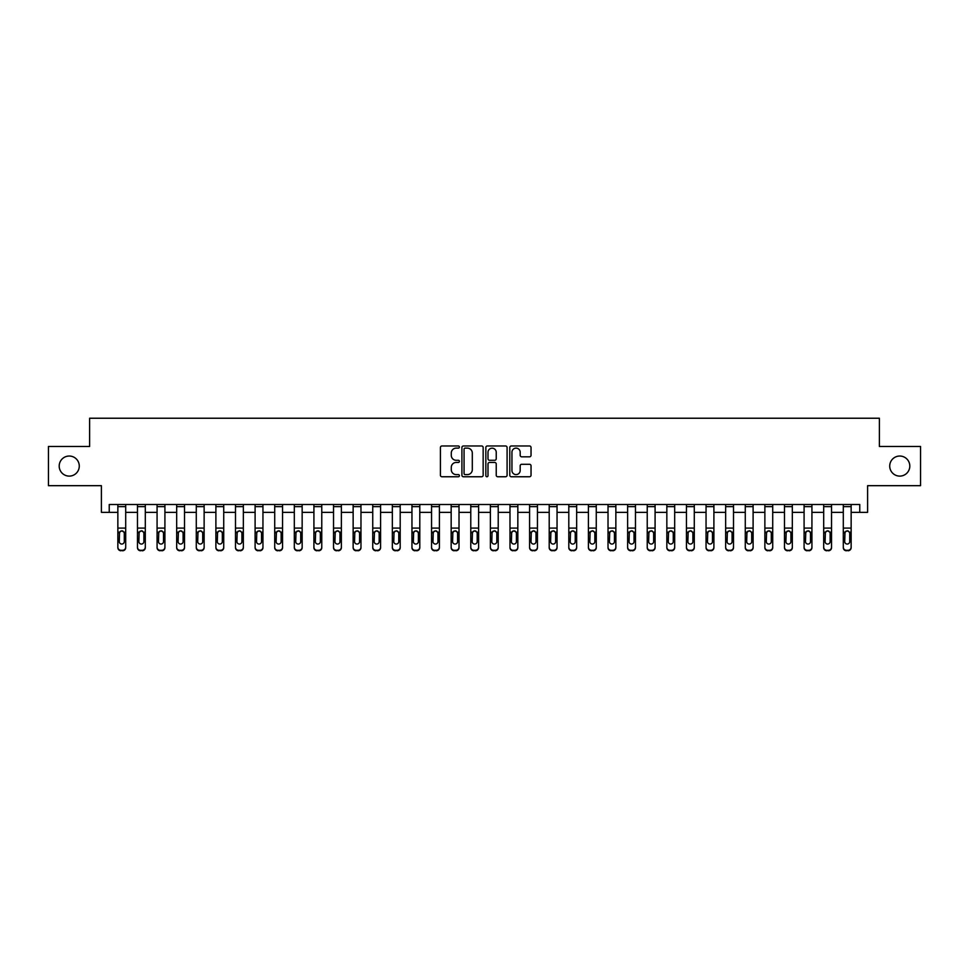 <?xml version="1.0" encoding="UTF-8"?>
<svg xmlns="http://www.w3.org/2000/svg" width="969" height="969" viewBox="0 0 969 969"><rect width="100%" height="100%" fill="white"/><g stroke="black" fill="none" stroke-linecap="round" stroke-linejoin="round"><path stroke-width="1.45" d="M459.403 447.048A1.078 1.078 0 0 0 458.325 445.97L441.973 445.97A1.538 1.538 0 0 0 440.423 447.508L440.423 475.222A1.538 1.538 0 0 0 441.973 476.76L458.325 476.76A1.078 1.078 0 0 0 459.403 475.682A1.078 1.078 0 0 0 458.325 474.604L456.205 474.604A4.93 4.93 0 0 1 451.288 469.674L451.288 467.373A4.93 4.93 0 0 1 456.205 462.443L458.325 462.443A1.078 1.078 0 0 0 459.403 461.365A1.078 1.078 0 0 0 458.325 460.287L456.205 460.287A4.93 4.93 0 0 1 451.288 455.357L451.288 453.056A4.93 4.93 0 0 1 456.205 448.126L458.325 448.126A1.078 1.078 0 0 0 459.403 447.048M889.724 466.065A10.041 10.041 0 0 0 899.765 476.106A10.041 10.041 0 0 0 909.806 466.065A10.041 10.041 0 0 0 899.765 456.036A10.041 10.041 0 0 0 889.724 466.065M59.194 466.065A10.041 10.041 0 0 0 69.235 476.106A10.041 10.041 0 0 0 79.276 466.065A10.041 10.041 0 0 0 69.235 456.036A10.041 10.041 0 0 0 59.194 466.065M529.498 456.823A1.538 1.538 0 0 0 531.036 455.285L531.036 447.508A1.538 1.538 0 0 0 529.498 445.97L511.329 445.97A1.538 1.538 0 0 0 509.791 447.508L509.791 475.222A1.538 1.538 0 0 0 511.329 476.76L529.498 476.76A1.538 1.538 0 0 0 531.036 475.222L531.036 465.835A1.538 1.538 0 0 0 529.498 464.284L521.722 464.284A1.538 1.538 0 0 0 520.183 465.835L520.183 470.486A4.118 4.118 0 0 1 516.065 474.604A4.118 4.118 0 0 1 511.947 470.486L511.947 452.244A4.118 4.118 0 0 1 516.065 448.126A4.118 4.118 0 0 1 520.183 452.244L520.183 455.285A1.538 1.538 0 0 0 521.722 456.823L529.498 456.823M109.231 512.347L109.231 504.498L859.769 504.498L859.769 512.347L867.606 512.347L867.606 485.675L920.55 485.675L920.55 446.467L879.38 446.467L879.38 418.233L89.62 418.233L89.62 446.467L48.45 446.467L48.45 485.675L101.394 485.675L101.394 512.347L117.855 512.347M483.156 447.508A1.538 1.538 0 0 0 481.617 445.97L463.448 445.97A1.538 1.538 0 0 0 461.91 447.508L461.91 475.222A1.538 1.538 0 0 0 463.448 476.76L481.617 476.76A1.538 1.538 0 0 0 483.156 475.222L483.156 447.508M487.383 445.97L505.552 445.97A1.538 1.538 0 0 1 507.09 447.508L507.09 475.222A1.538 1.538 0 0 1 505.552 476.76L497.775 476.76A1.538 1.538 0 0 1 496.237 475.222L496.237 463.981A1.538 1.538 0 0 0 494.699 462.443L489.539 462.443A1.538 1.538 0 0 0 488.001 463.981L488.001 475.682A1.078 1.078 0 0 1 486.922 476.76A1.078 1.078 0 0 1 485.844 475.682L485.844 447.508A1.538 1.538 0 0 1 487.383 445.97M125.704 512.347L137.465 512.347M145.302 512.347L157.075 512.347M164.912 512.347L176.673 512.347M184.522 512.347L196.283 512.347M204.132 512.347L215.893 512.347M223.73 512.347L235.491 512.347M243.34 512.347L255.101 512.347M262.95 512.347L274.712 512.347M282.548 512.347L294.322 512.347M302.158 512.347L313.92 512.347M321.769 512.347L333.53 512.347M341.367 512.347L353.14 512.347M360.977 512.347L372.738 512.347M380.587 512.347L392.348 512.347M400.197 512.347L411.958 512.347M419.795 512.347L431.556 512.347M439.405 512.347L451.166 512.347M459.015 512.347L470.777 512.347M478.613 512.347L490.387 512.347M498.223 512.347L509.985 512.347M517.834 512.347L529.595 512.347M537.444 512.347L549.205 512.347M557.042 512.347L568.803 512.347M576.652 512.347L588.413 512.347M596.262 512.347L608.023 512.347M615.86 512.347L627.633 512.347M635.47 512.347L647.231 512.347M655.08 512.347L666.842 512.347M674.678 512.347L686.452 512.347M694.288 512.347L706.05 512.347M713.899 512.347L725.66 512.347M733.509 512.347L745.27 512.347M753.107 512.347L764.868 512.347M772.717 512.347L784.478 512.347M792.327 512.347L804.088 512.347M811.925 512.347L823.698 512.347M831.535 512.347L843.296 512.347M851.145 512.347L859.769 512.347M465.144 448.126A1.078 1.078 0 0 0 464.066 449.204L464.066 473.526A1.078 1.078 0 0 0 465.144 474.604L467.373 474.604A4.93 4.93 0 0 0 472.303 469.674L472.303 453.056A4.93 4.93 0 0 0 467.373 448.126L465.144 448.126M496.237 452.317A4.118 4.118 0 0 0 492.119 448.199A4.118 4.118 0 0 0 488.001 452.317L488.001 458.749A1.538 1.538 0 0 0 489.539 460.287L494.699 460.287A1.538 1.538 0 0 0 496.237 458.749L496.237 452.317M117.855 504.498L117.855 547.17A3.137 3.113 -0 0 0 120.992 550.283L122.566 550.283A3.137 3.113 -0 0 0 125.704 547.17L125.704 547.655A3.137 3.113 180 0 1 122.566 550.767L122.566 550.283M125.704 532.635L125.704 547.655M124.286 541.562L124.286 533.301L124.286 541.562A2.507 2.495 180 0 1 121.779 544.057A2.507 2.495 180 0 0 124.286 541.562M119.272 542.059L119.272 541.562A2.507 2.495 180 0 0 121.779 544.057M120.471 531.145L119.272 533.107M123.087 531.145L121.779 530.782L124.008 532.151L124.286 533.301M125.704 504.498L125.704 547.17M120.992 550.283L122.566 550.767M120.992 550.767A3.137 3.113 180 0 1 117.855 547.655M117.855 532.151L119.55 532.151L119.272 541.562M119.55 532.151L121.779 530.782M137.465 532.635L137.465 547.17A3.137 3.113 -0 0 0 140.602 550.283L142.164 550.283A3.137 3.113 -0 0 0 145.302 547.17L145.302 547.655A3.137 3.113 180 0 1 142.164 550.767L142.164 550.283M143.897 541.562L143.897 533.301L143.897 541.562A2.507 2.495 180 0 1 141.389 544.057A2.507 2.495 180 0 0 143.897 541.562M138.87 542.059L138.87 541.562A2.507 2.495 180 0 0 141.389 544.057M140.081 531.145L138.87 533.107M142.697 531.145L141.389 530.782L143.618 532.151L143.897 533.301M157.075 532.635L157.075 547.17A3.137 3.113 -0 0 0 160.212 550.283L161.775 550.283A3.137 3.113 -0 0 0 164.912 547.17L164.912 547.655A3.137 3.113 180 0 1 161.775 550.767L161.775 550.283M163.507 541.562L163.507 533.301L163.507 541.562A2.507 2.495 180 0 1 160.987 544.057A2.507 2.495 180 0 0 163.507 541.562M158.48 542.059L158.48 541.562A2.507 2.495 180 0 0 160.987 544.057M159.679 531.145L158.48 533.107M162.295 531.145L160.987 530.782L163.228 532.151L163.507 533.301M176.673 532.635L176.673 547.17A3.137 3.113 -0 0 0 179.81 550.283L181.385 550.283A3.137 3.113 -0 0 0 184.522 547.17L184.522 547.655A3.137 3.113 180 0 1 181.385 550.767L181.385 550.283M183.105 541.562L183.105 533.301L183.105 541.562A2.507 2.495 180 0 1 180.597 544.057A2.507 2.495 180 0 0 183.105 541.562M178.09 542.059L178.09 541.562A2.507 2.495 180 0 0 180.597 544.057M179.289 531.145L178.09 533.107M181.906 531.145L180.597 530.782L182.826 532.151L183.105 533.301M145.302 504.498L145.302 547.655M137.465 504.498L137.465 547.17M140.602 550.283L142.164 550.767M140.602 550.767A3.137 3.113 180 0 1 137.465 547.655M137.465 532.151L139.148 532.151L138.87 541.562M139.148 532.151L141.389 530.782M164.912 504.498L164.912 547.655M157.075 504.498L157.075 547.17M160.212 550.283L161.775 550.767M160.212 550.767A3.137 3.113 180 0 1 157.075 547.655M157.075 532.151L158.759 532.151L158.48 541.562M158.759 532.151L160.987 530.782M184.522 504.498L184.522 547.655M176.673 504.498L176.673 547.17M179.81 550.283L181.385 550.767M179.81 550.767A3.137 3.113 180 0 1 176.673 547.655M176.673 532.151L178.369 532.151L178.09 541.562M178.369 532.151L180.597 530.782M196.283 532.635L196.283 547.17A3.137 3.113 -0 0 0 199.42 550.283L200.995 550.283A3.137 3.113 -0 0 0 204.132 547.17L204.132 547.655A3.137 3.113 180 0 1 200.995 550.767L200.995 550.283M202.715 541.562L202.715 533.301L202.715 541.562A2.507 2.495 180 0 1 200.208 544.057A2.507 2.495 180 0 0 202.715 541.562M197.7 542.059L197.7 541.562A2.507 2.495 180 0 0 200.208 544.057M198.899 531.145L197.7 533.107M201.516 531.145L200.208 530.782L202.436 532.151L202.715 533.301M204.132 504.498L204.132 547.655M196.283 504.498L196.283 547.17M199.42 550.283L200.995 550.767M199.42 550.767A3.137 3.113 180 0 1 196.283 547.655M196.283 532.151L197.979 532.151L197.7 541.562M197.979 532.151L200.208 530.782M215.893 532.635L215.893 547.17A3.137 3.113 -0 0 0 219.03 550.283L220.593 550.283A3.137 3.113 -0 0 0 223.73 547.17L223.73 547.655A3.137 3.113 180 0 1 220.593 550.767L220.593 550.283M222.325 541.562L222.325 533.301L222.325 541.562A2.507 2.495 180 0 1 219.806 544.057A2.507 2.495 180 0 0 222.325 541.562M217.298 542.059L217.298 541.562A2.507 2.495 180 0 0 219.806 544.057M218.497 531.145L217.298 533.107M221.126 531.145L219.806 530.782L222.046 532.151L222.325 533.301M235.491 532.635L235.491 547.17A3.137 3.113 -0 0 0 238.628 550.283L240.203 550.283A3.137 3.113 -0 0 0 243.34 547.17L243.34 547.655A3.137 3.113 180 0 1 240.203 550.767L240.203 550.283M241.923 541.562L241.923 533.301L241.923 541.562A2.507 2.495 180 0 1 239.416 544.057A2.507 2.495 180 0 0 241.923 541.562M236.908 542.059L236.908 541.562A2.507 2.495 180 0 0 239.416 544.057M238.108 531.145L236.908 533.107M240.724 531.145L239.416 530.782L241.644 532.151L241.923 533.301M255.101 532.635L255.101 547.17A3.137 3.113 -0 0 0 258.238 550.283L259.813 550.283A3.137 3.113 -0 0 0 262.95 547.17L262.95 547.655A3.137 3.113 180 0 1 259.813 550.767L259.813 550.283M261.533 541.562L261.533 533.301L261.533 541.562A2.507 2.495 180 0 1 259.026 544.057A2.507 2.495 180 0 0 261.533 541.562M256.519 542.059L256.519 541.562A2.507 2.495 180 0 0 259.026 544.057M257.718 531.145L256.519 533.107M260.334 531.145L259.026 530.782L261.255 532.151L261.533 533.301M274.712 532.635L274.712 547.17A3.137 3.113 -0 0 0 277.849 550.283L279.411 550.283A3.137 3.113 -0 0 0 282.548 547.17L282.548 547.655A3.137 3.113 180 0 1 279.411 550.767L279.411 550.283M281.143 541.562L281.143 533.301L281.143 541.562A2.507 2.495 180 0 1 278.636 544.057A2.507 2.495 180 0 0 281.143 541.562M276.117 542.059L276.117 541.562A2.507 2.495 180 0 0 278.636 544.057M277.316 531.145L276.117 533.107M279.944 531.145L278.636 530.782L280.865 532.151L281.143 533.301M294.322 532.635L294.322 547.17A3.137 3.113 -0 0 0 297.459 550.283L299.021 550.283A3.137 3.113 -0 0 0 302.158 547.17L302.158 547.655A3.137 3.113 180 0 1 299.021 550.767L299.021 550.283M300.741 541.562L300.741 533.301L300.741 541.562A2.507 2.495 180 0 1 298.234 544.057A2.507 2.495 180 0 0 300.741 541.562M295.727 542.059L295.727 541.562A2.507 2.495 180 0 0 298.234 544.057M296.926 531.145L295.727 533.107M299.542 531.145L298.234 530.782L300.475 532.151L300.741 533.301M223.73 504.498L223.73 547.655M215.893 504.498L215.893 547.17M219.03 550.283L220.593 550.767M219.03 550.767A3.137 3.113 180 0 1 215.893 547.655M215.893 532.151L217.577 532.151L217.298 541.562M217.577 532.151L219.806 530.782M243.34 504.498L243.34 547.655M235.491 504.498L235.491 547.17M238.628 550.283L240.203 550.767M238.628 550.767A3.137 3.113 180 0 1 235.491 547.655M235.491 532.151L237.187 532.151L236.908 541.562M237.187 532.151L239.416 530.782M262.95 504.498L262.95 547.655M255.101 504.498L255.101 547.17M258.238 550.283L259.813 550.767M258.238 550.767A3.137 3.113 180 0 1 255.101 547.655M255.101 532.151L256.797 532.151L256.519 541.562M256.797 532.151L259.026 530.782M282.548 504.498L282.548 547.655M274.712 504.498L274.712 547.17M277.849 550.283L279.411 550.767M277.849 550.767A3.137 3.113 180 0 1 274.712 547.655M274.712 532.151L276.395 532.151L276.117 541.562M276.395 532.151L278.636 530.782M302.158 504.498L302.158 547.655M294.322 504.498L294.322 547.17M297.459 550.283L299.021 550.767M297.459 550.767A3.137 3.113 180 0 1 294.322 547.655M294.322 532.151L296.005 532.151L295.727 541.562M296.005 532.151L298.234 530.782M313.92 532.635L313.92 547.17A3.137 3.113 -0 0 0 317.057 550.283L318.631 550.283A3.137 3.113 -0 0 0 321.769 547.17L321.769 547.655A3.137 3.113 180 0 1 318.631 550.767L318.631 550.283M320.351 541.562L320.351 533.301L320.351 541.562A2.507 2.495 180 0 1 317.844 544.057A2.507 2.495 180 0 0 320.351 541.562M315.337 542.059L315.337 541.562A2.507 2.495 180 0 0 317.844 544.057M316.536 531.145L315.337 533.107M319.152 531.145L317.844 530.782L320.073 532.151L320.351 533.301M321.769 504.498L321.769 547.655M313.92 504.498L313.92 547.17M317.057 550.283L318.631 550.767M317.057 550.767A3.137 3.113 180 0 1 313.92 547.655M313.92 532.151L315.615 532.151L315.337 541.562M315.615 532.151L317.844 530.782M333.53 532.635L333.53 547.17A3.137 3.113 -0 0 0 336.667 550.283L338.229 550.283A3.137 3.113 -0 0 0 341.367 547.17L341.367 547.655A3.137 3.113 180 0 1 338.229 550.767L338.229 550.283M339.962 541.562L339.962 533.301L339.962 541.562A2.507 2.495 180 0 1 337.454 544.057A2.507 2.495 180 0 0 339.962 541.562M334.947 542.059L334.947 541.562A2.507 2.495 180 0 0 337.454 544.057M336.146 531.145L334.947 533.107M338.762 531.145L337.454 530.782L339.683 532.151L339.962 533.301M341.367 504.498L341.367 547.655M333.53 504.498L333.53 547.17M336.667 550.283L338.229 550.767M336.667 550.767A3.137 3.113 180 0 1 333.53 547.655M333.53 532.151L335.213 532.151L334.947 541.562M335.213 532.151L337.454 530.782M353.14 532.635L353.14 547.17A3.137 3.113 -0 0 0 356.277 550.283L357.84 550.283A3.137 3.113 -0 0 0 360.977 547.17L360.977 547.655A3.137 3.113 180 0 1 357.84 550.767L357.84 550.283M359.572 541.562L359.572 533.301L359.572 541.562A2.507 2.495 180 0 1 357.052 544.057A2.507 2.495 180 0 0 359.572 541.562M354.545 542.059L354.545 541.562A2.507 2.495 180 0 0 357.052 544.057M355.744 531.145L354.545 533.107M358.373 531.145L357.052 530.782L359.293 532.151L359.572 533.301M360.977 504.498L360.977 547.655M353.14 504.498L353.14 547.17M356.277 550.283L357.84 550.767M356.277 550.767A3.137 3.113 180 0 1 353.14 547.655M353.14 532.151L354.824 532.151L354.545 541.562M354.824 532.151L357.052 530.782M372.738 532.635L372.738 547.17A3.137 3.113 -0 0 0 375.875 550.283L377.45 550.283A3.137 3.113 -0 0 0 380.587 547.17L380.587 547.655A3.137 3.113 180 0 1 377.45 550.767L377.45 550.283M379.17 541.562L379.17 533.301L379.17 541.562A2.507 2.495 180 0 1 376.662 544.057A2.507 2.495 180 0 0 379.17 541.562M374.155 542.059L374.155 541.562A2.507 2.495 180 0 0 376.662 544.057M375.354 531.145L374.155 533.107M377.971 531.145L376.662 530.782L378.891 532.151L379.17 533.301M380.587 504.498L380.587 547.655M372.738 504.498L372.738 547.17M375.875 550.283L377.45 550.767M375.875 550.767A3.137 3.113 180 0 1 372.738 547.655M372.738 532.151L374.434 532.151L374.155 541.562M374.434 532.151L376.662 530.782M392.348 532.635L392.348 547.17A3.137 3.113 -0 0 0 395.485 550.283L397.06 550.283A3.137 3.113 -0 0 0 400.197 547.17L400.197 547.655A3.137 3.113 180 0 1 397.06 550.767L397.06 550.283M398.78 541.562L398.78 533.301L398.78 541.562A2.507 2.495 180 0 1 396.273 544.057A2.507 2.495 180 0 0 398.78 541.562M393.765 542.059L393.765 541.562A2.507 2.495 180 0 0 396.273 544.057M394.964 531.145L393.765 533.107M397.581 531.145L396.273 530.782L398.501 532.151L398.78 533.301M400.197 504.498L400.197 547.655M392.348 504.498L392.348 547.17M395.485 550.283L397.06 550.767M395.485 550.767A3.137 3.113 180 0 1 392.348 547.655M392.348 532.151L394.044 532.151L393.765 541.562M394.044 532.151L396.273 530.782M411.958 532.635L411.958 547.17A3.137 3.113 -0 0 0 415.095 550.283L416.658 550.283A3.137 3.113 -0 0 0 419.795 547.17L419.795 547.655A3.137 3.113 180 0 1 416.658 550.767L416.658 550.283M418.39 541.562L418.39 533.301L418.39 541.562A2.507 2.495 180 0 1 415.883 544.057A2.507 2.495 180 0 0 418.39 541.562M413.363 542.059L413.363 541.562A2.507 2.495 180 0 0 415.883 544.057M414.562 531.145L413.363 533.107M417.191 531.145L415.883 530.782L418.111 532.151L418.39 533.301M419.795 504.498L419.795 547.655M411.958 504.498L411.958 547.17M415.095 550.283L416.658 550.767M415.095 550.767A3.137 3.113 180 0 1 411.958 547.655M411.958 532.151L413.642 532.151L413.363 541.562M413.642 532.151L415.883 530.782M431.556 532.635L431.556 547.17A3.137 3.113 -0 0 0 434.693 550.283L436.268 550.283A3.137 3.113 -0 0 0 439.405 547.17L439.405 547.655A3.137 3.113 180 0 1 436.268 550.767L436.268 550.283M437.988 541.562L437.988 533.301L437.988 541.562A2.507 2.495 180 0 1 435.481 544.057A2.507 2.495 180 0 0 437.988 541.562M432.973 542.059L432.973 541.562A2.507 2.495 180 0 0 435.481 544.057M434.173 531.145L432.973 533.107M436.789 531.145L435.481 530.782L437.709 532.151L437.988 533.301M451.166 532.635L451.166 547.17A3.137 3.113 -0 0 0 454.304 550.283L455.878 550.283A3.137 3.113 -0 0 0 459.015 547.17L459.015 547.655A3.137 3.113 180 0 1 455.878 550.767L455.878 550.283M457.598 541.562L457.598 533.301L457.598 541.562A2.507 2.495 180 0 1 455.091 544.057A2.507 2.495 180 0 0 457.598 541.562M452.584 542.059L452.584 541.562A2.507 2.495 180 0 0 455.091 544.057M453.783 531.145L452.584 533.107M456.399 531.145L455.091 530.782L457.32 532.151L457.598 533.301M470.777 532.635L470.777 547.17A3.137 3.113 -0 0 0 473.914 550.283L475.476 550.283A3.137 3.113 -0 0 0 478.613 547.17L478.613 547.655A3.137 3.113 180 0 1 475.476 550.767L475.476 550.283M477.208 541.562L477.208 533.301L477.208 541.562A2.507 2.495 180 0 1 474.701 544.057A2.507 2.495 180 0 0 477.208 541.562M472.182 542.059L472.182 541.562A2.507 2.495 180 0 0 474.701 544.057M473.393 531.145L472.182 533.107M476.009 531.145L474.701 530.782L476.93 532.151L477.208 533.301M490.387 532.635L490.387 547.17A3.137 3.113 -0 0 0 493.524 550.283L495.086 550.283A3.137 3.113 -0 0 0 498.223 547.17L498.223 547.655A3.137 3.113 180 0 1 495.086 550.767L495.086 550.283M496.818 541.562L496.818 533.301L496.818 541.562A2.507 2.495 180 0 1 494.299 544.057A2.507 2.495 180 0 0 496.818 541.562M491.792 542.059L491.792 541.562A2.507 2.495 180 0 0 494.299 544.057M492.991 531.145L491.792 533.107M495.607 531.145L494.299 530.782L496.54 532.151L496.818 533.301M509.985 532.635L509.985 547.17A3.137 3.113 -0 0 0 513.122 550.283L514.696 550.283A3.137 3.113 -0 0 0 517.834 547.17L517.834 547.655A3.137 3.113 180 0 1 514.696 550.767L514.696 550.283M516.416 541.562L516.416 533.301L516.416 541.562A2.507 2.495 180 0 1 513.909 544.057A2.507 2.495 180 0 0 516.416 541.562M511.402 542.059L511.402 541.562A2.507 2.495 180 0 0 513.909 544.057M512.601 531.145L511.402 533.107M515.217 531.145L513.909 530.782L516.138 532.151L516.416 533.301M529.595 532.635L529.595 547.17A3.137 3.113 -0 0 0 532.732 550.283L534.307 550.283A3.137 3.113 -0 0 0 537.444 547.17L537.444 547.655A3.137 3.113 180 0 1 534.307 550.767L534.307 550.283M536.027 541.562L536.027 533.301L536.027 541.562A2.507 2.495 180 0 1 533.519 544.057A2.507 2.495 180 0 0 536.027 541.562M531.012 542.059L531.012 541.562A2.507 2.495 180 0 0 533.519 544.057M532.211 531.145L531.012 533.107M534.827 531.145L533.519 530.782L535.748 532.151L536.027 533.301M549.205 532.635L549.205 547.17A3.137 3.113 -0 0 0 552.342 550.283L553.905 550.283A3.137 3.113 -0 0 0 557.042 547.17L557.042 547.655A3.137 3.113 180 0 1 553.905 550.767L553.905 550.283M555.637 541.562L555.637 533.301L555.637 541.562A2.507 2.495 180 0 1 553.117 544.057A2.507 2.495 180 0 0 555.637 541.562M550.61 542.059L550.61 541.562A2.507 2.495 180 0 0 553.117 544.057M551.809 531.145L550.61 533.107M554.438 531.145L553.117 530.782L555.358 532.151L555.637 533.301M568.803 532.635L568.803 547.17A3.137 3.113 -0 0 0 571.94 550.283L573.515 550.283A3.137 3.113 -0 0 0 576.652 547.17L576.652 547.655A3.137 3.113 180 0 1 573.515 550.767L573.515 550.283M575.235 541.562L575.235 533.301L575.235 541.562A2.507 2.495 180 0 1 572.727 544.057A2.507 2.495 180 0 0 575.235 541.562M570.22 542.059L570.22 541.562A2.507 2.495 180 0 0 572.727 544.057M571.419 531.145L570.22 533.107M574.036 531.145L572.727 530.782L574.956 532.151L575.235 533.301M588.413 532.635L588.413 547.17A3.137 3.113 -0 0 0 591.55 550.283L593.125 550.283A3.137 3.113 -0 0 0 596.262 547.17L596.262 547.655A3.137 3.113 180 0 1 593.125 550.767L593.125 550.283M594.845 541.562L594.845 533.301L594.845 541.562A2.507 2.495 180 0 1 592.338 544.057A2.507 2.495 180 0 0 594.845 541.562M589.83 542.059L589.83 541.562A2.507 2.495 180 0 0 592.338 544.057M591.029 531.145L589.83 533.107M593.646 531.145L592.338 530.782L594.566 532.151L594.845 533.301M608.023 532.635L608.023 547.17A3.137 3.113 -0 0 0 611.16 550.283L612.723 550.283A3.137 3.113 -0 0 0 615.86 547.17L615.86 547.655A3.137 3.113 180 0 1 612.723 550.767L612.723 550.283M614.455 541.562L614.455 533.301L614.455 541.562A2.507 2.495 180 0 1 611.948 544.057A2.507 2.495 180 0 0 614.455 541.562M609.428 542.059L609.428 541.562A2.507 2.495 180 0 0 611.948 544.057M610.627 531.145L609.428 533.107M613.256 531.145L611.948 530.782L614.176 532.151L614.455 533.301M627.633 532.635L627.633 547.17A3.137 3.113 -0 0 0 630.771 550.283L632.333 550.283A3.137 3.113 -0 0 0 635.47 547.17L635.47 547.655A3.137 3.113 180 0 1 632.333 550.767L632.333 550.283M634.053 541.562L634.053 533.301L634.053 541.562A2.507 2.495 180 0 1 631.546 544.057A2.507 2.495 180 0 0 634.053 541.562M629.038 542.059L629.038 541.562A2.507 2.495 180 0 0 631.546 544.057M630.238 531.145L629.038 533.107M632.854 531.145L631.546 530.782L633.787 532.151L634.053 533.301M647.231 532.635L647.231 547.17A3.137 3.113 -0 0 0 650.369 550.283L651.943 550.283A3.137 3.113 -0 0 0 655.08 547.17L655.08 547.655A3.137 3.113 180 0 1 651.943 550.767L651.943 550.283M653.663 541.562L653.663 533.301L653.663 541.562A2.507 2.495 180 0 1 651.156 544.057A2.507 2.495 180 0 0 653.663 541.562M648.649 542.059L648.649 541.562A2.507 2.495 180 0 0 651.156 544.057M649.848 531.145L648.649 533.107M652.464 531.145L651.156 530.782L653.385 532.151L653.663 533.301M666.842 532.635L666.842 547.17A3.137 3.113 -0 0 0 669.979 550.283L671.541 550.283A3.137 3.113 -0 0 0 674.678 547.17L674.678 547.655A3.137 3.113 180 0 1 671.541 550.767L671.541 550.283M673.273 541.562L673.273 533.301L673.273 541.562A2.507 2.495 180 0 1 670.766 544.057A2.507 2.495 180 0 0 673.273 541.562M668.259 542.059L668.259 541.562A2.507 2.495 180 0 0 670.766 544.057M669.458 531.145L668.259 533.107M672.074 531.145L670.766 530.782L672.995 532.151L673.273 533.301M686.452 532.635L686.452 547.17A3.137 3.113 -0 0 0 689.589 550.283L691.151 550.283A3.137 3.113 -0 0 0 694.288 547.17L694.288 547.655A3.137 3.113 180 0 1 691.151 550.767L691.151 550.283M692.883 541.562L692.883 533.301L692.883 541.562A2.507 2.495 180 0 1 690.364 544.057A2.507 2.495 180 0 0 692.883 541.562M687.857 542.059L687.857 541.562A2.507 2.495 180 0 0 690.364 544.057M689.056 531.145L687.857 533.107M691.684 531.145L690.364 530.782L692.605 532.151L692.883 533.301M706.05 532.635L706.05 547.17A3.137 3.113 -0 0 0 709.187 550.283L710.761 550.283A3.137 3.113 -0 0 0 713.899 547.17L713.899 547.655A3.137 3.113 180 0 1 710.761 550.767L710.761 550.283M712.481 541.562L712.481 533.301L712.481 541.562A2.507 2.495 180 0 1 709.974 544.057A2.507 2.495 180 0 0 712.481 541.562M707.467 542.059L707.467 541.562A2.507 2.495 180 0 0 709.974 544.057M708.666 531.145L707.467 533.107M711.282 531.145L709.974 530.782L712.203 532.151L712.481 533.301M725.66 532.635L725.66 547.17A3.137 3.113 -0 0 0 728.797 550.283L730.372 550.283A3.137 3.113 -0 0 0 733.509 547.17L733.509 547.655A3.137 3.113 180 0 1 730.372 550.767L730.372 550.283M732.092 541.562L732.092 533.301L732.092 541.562A2.507 2.495 180 0 1 729.584 544.057A2.507 2.495 180 0 0 732.092 541.562M727.077 542.059L727.077 541.562A2.507 2.495 180 0 0 729.584 544.057M728.276 531.145L727.077 533.107M730.892 531.145L729.584 530.782L731.813 532.151L732.092 533.301M745.27 532.635L745.27 547.17A3.137 3.113 -0 0 0 748.407 550.283L749.97 550.283A3.137 3.113 -0 0 0 753.107 547.17L753.107 547.655A3.137 3.113 180 0 1 749.97 550.767L749.97 550.283M751.702 541.562L751.702 533.301L751.702 541.562A2.507 2.495 180 0 1 749.194 544.057A2.507 2.495 180 0 0 751.702 541.562M746.675 542.059L746.675 541.562A2.507 2.495 180 0 0 749.194 544.057M747.874 531.145L746.675 533.107M750.503 531.145L749.194 530.782L751.423 532.151L751.702 533.301M764.868 532.635L764.868 547.17A3.137 3.113 -0 0 0 768.005 550.283L769.58 550.283A3.137 3.113 -0 0 0 772.717 547.17L772.717 547.655A3.137 3.113 180 0 1 769.58 550.767L769.58 550.283M771.3 541.562L771.3 533.301L771.3 541.562A2.507 2.495 180 0 1 768.792 544.057A2.507 2.495 180 0 0 771.3 541.562M766.285 542.059L766.285 541.562A2.507 2.495 180 0 0 768.792 544.057M767.484 531.145L766.285 533.107M770.101 531.145L768.792 530.782L771.021 532.151L771.3 533.301M439.405 504.498L439.405 547.655M431.556 504.498L431.556 547.17M434.693 550.283L436.268 550.767M434.693 550.767A3.137 3.113 180 0 1 431.556 547.655M431.556 532.151L433.252 532.151L432.973 541.562M433.252 532.151L435.481 530.782M459.015 504.498L459.015 547.655M451.166 504.498L451.166 547.17M454.304 550.283L455.878 550.767M454.304 550.767A3.137 3.113 180 0 1 451.166 547.655M451.166 532.151L452.862 532.151L452.584 541.562M452.862 532.151L455.091 530.782M478.613 504.498L478.613 547.655M470.777 504.498L470.777 547.17M473.914 550.283L475.476 550.767M473.914 550.767A3.137 3.113 180 0 1 470.777 547.655M470.777 532.151L472.46 532.151L472.182 541.562M472.46 532.151L474.701 530.782M498.223 504.498L498.223 547.655M490.387 504.498L490.387 547.17M493.524 550.283L495.086 550.767M493.524 550.767A3.137 3.113 180 0 1 490.387 547.655M490.387 532.151L492.07 532.151L491.792 541.562M492.07 532.151L494.299 530.782M517.834 504.498L517.834 547.655M509.985 504.498L509.985 547.17M513.122 550.283L514.696 550.767M513.122 550.767A3.137 3.113 180 0 1 509.985 547.655M509.985 532.151L511.68 532.151L511.402 541.562M511.68 532.151L513.909 530.782M537.444 504.498L537.444 547.655M529.595 504.498L529.595 547.17M532.732 550.283L534.307 550.767M532.732 550.767A3.137 3.113 180 0 1 529.595 547.655M529.595 532.151L531.291 532.151L531.012 541.562M531.291 532.151L533.519 530.782M557.042 504.498L557.042 547.655M549.205 504.498L549.205 547.17M552.342 550.283L553.905 550.767M552.342 550.767A3.137 3.113 180 0 1 549.205 547.655M549.205 532.151L550.889 532.151L550.61 541.562M550.889 532.151L553.117 530.782M576.652 504.498L576.652 547.655M568.803 504.498L568.803 547.17M571.94 550.283L573.515 550.767M571.94 550.767A3.137 3.113 180 0 1 568.803 547.655M568.803 532.151L570.499 532.151L570.22 541.562M570.499 532.151L572.727 530.782M596.262 504.498L596.262 547.655M588.413 504.498L588.413 547.17M591.55 550.283L593.125 550.767M591.55 550.767A3.137 3.113 180 0 1 588.413 547.655M588.413 532.151L590.109 532.151L589.83 541.562M590.109 532.151L592.338 530.782M615.86 504.498L615.86 547.655M608.023 504.498L608.023 547.17M611.16 550.283L612.723 550.767M611.16 550.767A3.137 3.113 180 0 1 608.023 547.655M608.023 532.151L609.707 532.151L609.428 541.562M609.707 532.151L611.948 530.782M635.47 504.498L635.47 547.655M627.633 504.498L627.633 547.17M630.771 550.283L632.333 550.767M630.771 550.767A3.137 3.113 180 0 1 627.633 547.655M627.633 532.151L629.317 532.151L629.038 541.562M629.317 532.151L631.546 530.782M655.08 504.498L655.08 547.655M647.231 504.498L647.231 547.17M650.369 550.283L651.943 550.767M650.369 550.767A3.137 3.113 180 0 1 647.231 547.655M647.231 532.151L648.927 532.151L648.649 541.562M648.927 532.151L651.156 530.782M674.678 504.498L674.678 547.655M666.842 504.498L666.842 547.17M669.979 550.283L671.541 550.767M669.979 550.767A3.137 3.113 180 0 1 666.842 547.655M666.842 532.151L668.525 532.151L668.259 541.562M668.525 532.151L670.766 530.782M694.288 504.498L694.288 547.655M686.452 504.498L686.452 547.17M689.589 550.283L691.151 550.767M689.589 550.767A3.137 3.113 180 0 1 686.452 547.655M686.452 532.151L688.135 532.151L687.857 541.562M688.135 532.151L690.364 530.782M713.899 504.498L713.899 547.655M706.05 504.498L706.05 547.17M709.187 550.283L710.761 550.767M709.187 550.767A3.137 3.113 180 0 1 706.05 547.655M706.05 532.151L707.745 532.151L707.467 541.562M707.745 532.151L709.974 530.782M733.509 504.498L733.509 547.655M725.66 504.498L725.66 547.17M728.797 550.283L730.372 550.767M728.797 550.767A3.137 3.113 180 0 1 725.66 547.655M725.66 532.151L727.356 532.151L727.077 541.562M727.356 532.151L729.584 530.782M753.107 504.498L753.107 547.655M745.27 504.498L745.27 547.17M748.407 550.283L749.97 550.767M748.407 550.767A3.137 3.113 180 0 1 745.27 547.655M745.27 532.151L746.954 532.151L746.675 541.562M746.954 532.151L749.194 530.782M772.717 504.498L772.717 547.655M764.868 504.498L764.868 547.17M768.005 550.283L769.58 550.767M768.005 550.767A3.137 3.113 180 0 1 764.868 547.655M764.868 532.151L766.564 532.151L766.285 541.562M766.564 532.151L768.792 530.782M784.478 532.635L784.478 547.17A3.137 3.113 -0 0 0 787.615 550.283L789.19 550.283A3.137 3.113 -0 0 0 792.327 547.17L792.327 547.655A3.137 3.113 180 0 1 789.19 550.767L789.19 550.283M790.91 541.562L790.91 533.301L790.91 541.562A2.507 2.495 180 0 1 788.403 544.057A2.507 2.495 180 0 0 790.91 541.562M785.895 542.059L785.895 541.562A2.507 2.495 180 0 0 788.403 544.057M787.094 531.145L785.895 533.107M789.711 531.145L788.403 530.782L790.631 532.151L790.91 533.301M792.327 504.498L792.327 547.655M784.478 504.498L784.478 547.17M787.615 550.283L789.19 550.767M787.615 550.767A3.137 3.113 180 0 1 784.478 547.655M784.478 532.151L786.174 532.151L785.895 541.562M786.174 532.151L788.403 530.782M804.088 532.635L804.088 547.17A3.137 3.113 -0 0 0 807.225 550.283L808.788 550.283A3.137 3.113 -0 0 0 811.925 547.17L811.925 547.655A3.137 3.113 180 0 1 808.788 550.767L808.788 550.283M810.52 541.562L810.52 533.301L810.52 541.562A2.507 2.495 180 0 1 808.013 544.057A2.507 2.495 180 0 0 810.52 541.562M805.493 542.059L805.493 541.562A2.507 2.495 180 0 0 808.013 544.057M806.705 531.145L805.493 533.107M809.321 531.145L808.013 530.782L810.241 532.151L810.52 533.301M811.925 504.498L811.925 547.655M804.088 504.498L804.088 547.17M807.225 550.283L808.788 550.767M807.225 550.767A3.137 3.113 180 0 1 804.088 547.655M804.088 532.151L805.772 532.151L805.493 541.562M805.772 532.151L808.013 530.782M823.698 532.635L823.698 547.17A3.137 3.113 -0 0 0 826.836 550.283L828.398 550.283A3.137 3.113 -0 0 0 831.535 547.17L831.535 547.655A3.137 3.113 180 0 1 828.398 550.767L828.398 550.283M830.13 541.562L830.13 533.301L830.13 541.562A2.507 2.495 180 0 1 827.611 544.057A2.507 2.495 180 0 0 830.13 541.562M825.104 542.059L825.104 541.562A2.507 2.495 180 0 0 827.611 544.057M826.303 531.145L825.104 533.107M828.919 531.145L827.611 530.782L829.852 532.151L830.13 533.301M831.535 504.498L831.535 547.655M823.698 504.498L823.698 547.17M826.836 550.283L828.398 550.767M826.836 550.767A3.137 3.113 180 0 1 823.698 547.655M823.698 532.151L825.382 532.151L825.104 541.562M825.382 532.151L827.611 530.782M843.296 532.635L843.296 547.17A3.137 3.113 -0 0 0 846.434 550.283L848.008 550.283A3.137 3.113 -0 0 0 851.145 547.17L851.145 547.655A3.137 3.113 180 0 1 848.008 550.767L848.008 550.283M849.728 541.562L849.728 533.301L849.728 541.562A2.507 2.495 180 0 1 847.221 544.057A2.507 2.495 180 0 0 849.728 541.562M844.714 542.059L844.714 541.562A2.507 2.495 180 0 0 847.221 544.057M845.913 531.145L844.714 533.107M848.529 531.145L847.221 530.782L849.45 532.151L849.728 533.301M851.145 504.498L851.145 547.655M843.296 504.498L843.296 547.17M846.434 550.283L848.008 550.767M846.434 550.767A3.137 3.113 180 0 1 843.296 547.655M843.296 532.151L844.992 532.151L844.714 541.562M844.992 532.151L847.221 530.782M124.008 532.151L125.704 532.151M117.855 528.093L125.704 528.093M117.855 506.654L125.704 506.654M143.618 532.151L145.302 532.151M137.465 528.093L145.302 528.093M137.465 506.654L145.302 506.654M163.228 532.151L164.912 532.151M157.075 528.093L164.912 528.093M157.075 506.654L164.912 506.654M182.826 532.151L184.522 532.151M176.673 528.093L184.522 528.093M176.673 506.654L184.522 506.654M202.436 532.151L204.132 532.151M196.283 528.093L204.132 528.093M196.283 506.654L204.132 506.654M222.046 532.151L223.73 532.151M215.893 528.093L223.73 528.093M215.893 506.654L223.73 506.654M241.644 532.151L243.34 532.151M235.491 528.093L243.34 528.093M235.491 506.654L243.34 506.654M261.255 532.151L262.95 532.151M255.101 528.093L262.95 528.093M255.101 506.654L262.95 506.654M280.865 532.151L282.548 532.151M274.712 528.093L282.548 528.093M274.712 506.654L282.548 506.654M300.475 532.151L302.158 532.151M294.322 528.093L302.158 528.093M294.322 506.654L302.158 506.654M320.073 532.151L321.769 532.151M313.92 528.093L321.769 528.093M313.92 506.654L321.769 506.654M339.683 532.151L341.367 532.151M333.53 528.093L341.367 528.093M333.53 506.654L341.367 506.654M359.293 532.151L360.977 532.151M353.14 528.093L360.977 528.093M353.14 506.654L360.977 506.654M378.891 532.151L380.587 532.151M372.738 528.093L380.587 528.093M372.738 506.654L380.587 506.654M398.501 532.151L400.197 532.151M392.348 528.093L400.197 528.093M392.348 506.654L400.197 506.654M418.111 532.151L419.795 532.151M411.958 528.093L419.795 528.093M411.958 506.654L419.795 506.654M437.709 532.151L439.405 532.151M431.556 528.093L439.405 528.093M431.556 506.654L439.405 506.654M457.32 532.151L459.015 532.151M451.166 528.093L459.015 528.093M451.166 506.654L459.015 506.654M476.93 532.151L478.613 532.151M470.777 528.093L478.613 528.093M470.777 506.654L478.613 506.654M496.54 532.151L498.223 532.151M490.387 528.093L498.223 528.093M490.387 506.654L498.223 506.654M516.138 532.151L517.834 532.151M509.985 528.093L517.834 528.093M509.985 506.654L517.834 506.654M535.748 532.151L537.444 532.151M529.595 528.093L537.444 528.093M529.595 506.654L537.444 506.654M555.358 532.151L557.042 532.151M549.205 528.093L557.042 528.093M549.205 506.654L557.042 506.654M574.956 532.151L576.652 532.151M568.803 528.093L576.652 528.093M568.803 506.654L576.652 506.654M594.566 532.151L596.262 532.151M588.413 528.093L596.262 528.093M588.413 506.654L596.262 506.654M614.176 532.151L615.86 532.151M608.023 528.093L615.86 528.093M608.023 506.654L615.86 506.654M633.787 532.151L635.47 532.151M627.633 528.093L635.47 528.093M627.633 506.654L635.47 506.654M653.385 532.151L655.08 532.151M647.231 528.093L655.08 528.093M647.231 506.654L655.08 506.654M672.995 532.151L674.678 532.151M666.842 528.093L674.678 528.093M666.842 506.654L674.678 506.654M692.605 532.151L694.288 532.151M686.452 528.093L694.288 528.093M686.452 506.654L694.288 506.654M712.203 532.151L713.899 532.151M706.05 528.093L713.899 528.093M706.05 506.654L713.899 506.654M731.813 532.151L733.509 532.151M725.66 528.093L733.509 528.093M725.66 506.654L733.509 506.654M751.423 532.151L753.107 532.151M745.27 528.093L753.107 528.093M745.27 506.654L753.107 506.654M771.021 532.151L772.717 532.151M764.868 528.093L772.717 528.093M764.868 506.654L772.717 506.654M790.631 532.151L792.327 532.151M784.478 528.093L792.327 528.093M784.478 506.654L792.327 506.654M810.241 532.151L811.925 532.151M804.088 528.093L811.925 528.093M804.088 506.654L811.925 506.654M829.852 532.151L831.535 532.151M823.698 528.093L831.535 528.093M823.698 506.654L831.535 506.654M849.45 532.151L851.145 532.151M843.296 528.093L851.145 528.093M843.296 506.654L851.145 506.654"/></g></svg>
